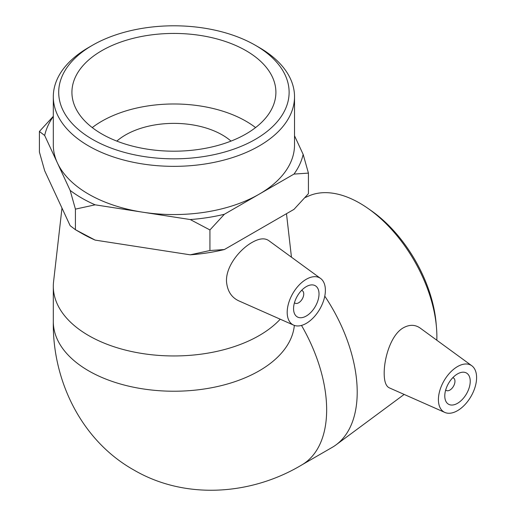 <?xml version="1.0" encoding="UTF-8"?>
<svg xmlns="http://www.w3.org/2000/svg" width="516" height="516" viewBox="0 0 516 516"><rect width="100%" height="100%" fill="white"/><g stroke="black" fill="none" stroke-linecap="round" stroke-linejoin="round"><path stroke-width="0.77" d="M224.37 214.269L209.935 229.949L190.223 219.545A130.264 75.207 0 0 0 224.37 214.269L259.18 194.177A120.609 69.634 0 0 0 294.52 144.931L294.52 96.724A120.609 69.634 0 0 0 259.193 47.485L255.375 45.279A115.203 66.512 180 0 1 255.375 139.346A115.203 66.512 180 0 1 92.448 139.346A115.203 66.512 180 0 1 92.448 45.279A115.203 66.512 180 0 1 255.375 45.279L259.193 47.485M75.42 209.128L70.144 190.391A130.264 75.207 0 0 0 95.138 204.826L75.42 209.128L75.42 229.704L95.138 240.101A130.264 75.207 180 0 1 81.799 233.387L75.446 229.717L70.144 225.666L44.679 170.764L39.403 152.033L39.403 131.457L53.309 116.313M308.426 173.105L293.991 174.085A130.264 75.207 0 0 0 303.15 154.374L308.426 173.105L308.426 193.681L293.991 209.361L224.37 249.544A130.264 75.207 180 0 1 190.223 254.82L209.935 250.524L224.37 249.544M53.309 116.513A130.264 75.207 0 0 0 44.679 135.495L39.403 131.457M303.15 154.374L294.52 135.773M95.138 204.826L142.68 212.186A120.609 69.634 0 0 0 259.18 194.177L293.991 174.085M44.679 135.495L57.411 162.94A120.609 69.634 0 0 0 142.68 212.186L190.223 219.545M92.448 45.279L88.629 47.485A120.609 69.634 0 0 0 53.309 96.724L53.309 144.931A120.609 69.634 0 0 0 57.411 162.94L70.144 190.391M95.138 240.101L190.223 254.82M436.465 327.338L436.117 323.242A103.148 59.553 -120 0 0 371.056 210.554L367.682 208.2A109.044 62.958 60 0 1 436.465 327.338A109.044 62.958 60 0 1 436.878 336.716A109.044 62.958 60 0 1 436.813 340.212M304.962 197.622L308.949 195.893A109.044 62.958 60 0 1 367.682 208.2M301.499 325.422A120.609 69.634 -120 0 1 326.654 409.788A120.609 69.634 -120 0 1 301.673 465L332.227 447.359A120.609 69.634 -120 0 0 336.064 444.844A120.609 69.634 -120 0 0 357.207 392.147A120.609 69.634 -120 0 0 324.777 296.145M444.869 412.445L389.29 387.845C385.916 386.207 384.214 381.388 384.188 373.378C384.085 358.439 390.664 335.703 402.57 328.26C408.969 324.441 414.819 324.37 420.114 328.028L471.817 365.767A27 15.59 -60 0 1 476.597 377.596A27 15.59 -60 0 1 465.355 404.189A27 15.59 -60 0 1 444.869 412.445A27 15.59 -60 0 1 438.413 399.648A27 15.59 -60 0 1 450.752 371.907A27 15.59 -60 0 1 471.817 365.767M280.233 319.198A120.609 69.634 180 0 1 259.193 335.561A120.609 69.634 180 0 1 127.762 350.654A120.609 69.634 180 0 1 53.309 286.322A120.609 69.634 180 0 1 53.567 281.742L61.984 208.071M293.649 325.138L238.74 300.834C231.51 297.435 227.446 291.147 226.543 281.955C225.434 266.798 239.656 249.357 252.021 242.456C259.058 238.424 264.598 237.786 268.649 240.54L320.604 278.459A27 15.59 -60 0 1 323.693 300.331A27 15.59 -60 0 1 306.291 323.364A27 15.59 -60 0 1 293.649 325.138A27 15.59 -60 0 1 288.431 303.821A27 15.59 -60 0 1 306.291 279.272A27 15.59 -60 0 1 320.604 278.459M53.309 96.724A120.609 69.634 0 0 0 173.911 166.352A120.609 69.634 0 0 0 294.52 96.724M246.029 50.678A101.987 58.882 180 0 1 275.899 92.312A101.987 58.882 180 0 1 173.911 151.194A101.987 58.882 180 0 1 71.924 92.312A101.987 58.882 180 0 1 134.882 37.913A101.987 58.882 180 0 1 246.029 50.678M209.935 250.524L209.935 229.949M116.829 141.107A68.402 39.493 180 0 1 222.28 134.94A68.402 39.493 180 0 1 231 141.107M92.254 127.587A101.987 58.882 180 0 1 246.029 121.228A101.987 58.882 180 0 1 255.575 127.587M294.475 302.679A7.198 4.16 120 0 0 295.055 303.144A7.198 4.16 120 0 0 298.654 302.789A7.198 4.16 120 0 0 303.356 296.442A7.198 4.16 120 0 0 302.253 290.669A7.198 4.16 120 0 0 301.563 290.398M306.291 316.011A18.002 10.391 -60 0 1 297.293 316.908A18.002 10.391 -60 0 1 297.293 296.12A18.002 10.391 -60 0 1 315.289 285.729A18.002 10.391 -60 0 1 318.05 300.151A18.002 10.391 -60 0 1 306.291 316.011M452.777 377.706A7.198 4.16 -60 0 1 453.467 377.976A7.198 4.16 -60 0 1 453.467 386.291A7.198 4.16 -60 0 1 446.269 390.451A7.198 4.16 -60 0 1 445.689 389.98M444.779 395.972A18.002 10.391 -60 0 1 452.635 377.854A18.002 10.391 -60 0 1 466.509 373.036A18.002 10.391 -60 0 1 466.509 393.818A18.002 10.391 -60 0 1 448.507 404.209A18.002 10.391 -60 0 1 444.779 395.972M294.339 325.409A120.609 69.634 180 0 1 259.193 370.836A120.609 69.634 180 0 1 127.762 385.929A120.609 69.634 180 0 1 53.309 321.603C52.335 380.337 81.244 440.535 133.883 470.018C185.625 500.236 251.615 494.992 301.679 465M404.157 394.43L336.064 444.844M286.483 213.695L291.456 257.181M302.253 290.669L301.641 290.315M295.055 303.144L294.442 302.789M53.309 286.322L53.309 321.597M453.467 377.976L452.861 377.622M446.269 390.451L445.656 390.096"/></g></svg>
